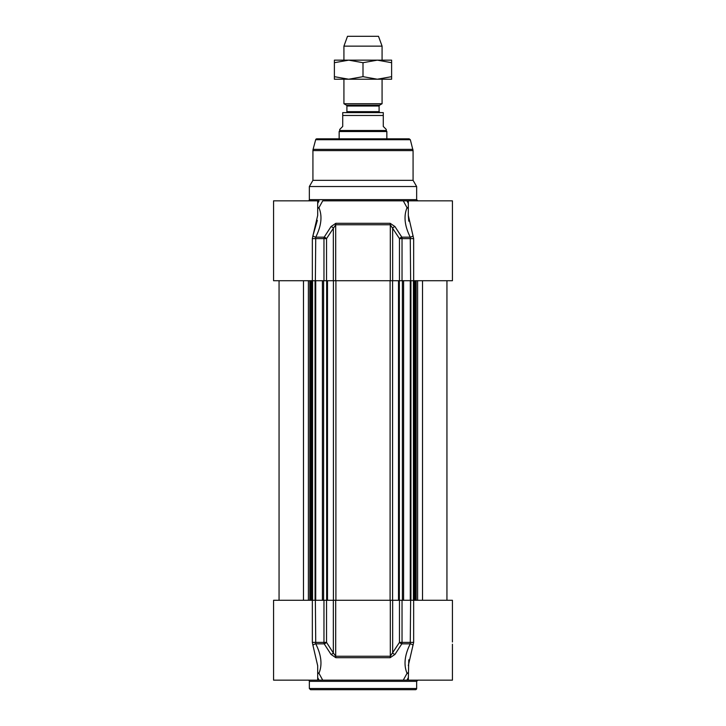 <?xml version="1.0" encoding="UTF-8"?>
<svg xmlns="http://www.w3.org/2000/svg" width="726" height="726" viewBox="0 0 726 726"><rect width="100%" height="100%" fill="white"/><g stroke="black" fill="none" stroke-linecap="round" stroke-linejoin="round"><path stroke-width="1.09" d="M309.349 681.351L416.651 681.351L416.651 688.511A1.189 1.189 0 0 1 415.463 689.7L310.537 689.7L309.349 688.511L309.349 681.351A1.189 1.189 0 0 0 308.151 680.162M317.689 673.646A2.387 1.035 151.1 0 1 318.95 673.301C322.453 664.925 321.382 655.106 315.746 643.844L324.177 643.844L331.047 654.435A2.387 1.035 -33 0 0 333.334 652.973L326.537 642.383L323.968 642.383A2.387 0.989 90 0 0 324.177 643.844A2.387 1.025 -32.4 0 0 326.537 642.383L326.537 600.275L273.575 600.275L273.575 680.162L322.725 680.162A15256.545 4786.754 -109.6 0 1 318.95 673.301A2.387 1.869 36.2 0 0 317.689 672.73M326.537 600.275L333.334 600.275L333.334 652.973L335.693 656.24A2.387 0.78 90 0 0 335.857 657.702L390.143 657.702L394.953 654.435L401.823 643.844A2.387 0.989 -90 0 0 402.032 642.383L399.463 642.383A2.387 1.025 32.4 0 0 401.823 643.844L410.254 643.844C404.609 655.161 403.538 664.98 407.05 673.301A2.387 1.035 -151.1 0 1 408.311 673.646A2.387 1.035 -151.1 0 0 407.05 673.301A15256.545 4786.754 109.6 0 1 403.275 680.162L406.923 680.162A16843.409 11910.084 -90 0 0 408.311 677.657M394.953 654.435A2.387 1.035 33 0 1 392.666 652.973L392.666 600.275L399.463 600.275L399.463 642.383L390.307 656.24L335.693 656.24L335.693 600.275L333.334 600.275M335.693 600.275L390.307 600.275L390.307 656.24A2.387 0.78 -90 0 1 390.143 657.702M392.666 600.275L390.307 600.275M452.425 642.011L452.425 600.275L399.463 600.275M408.765 659.834L408.311 680.162L452.425 680.162L452.425 644.207M408.311 665.57L413.657 642.383L413.657 600.275M408.311 680.162L406.923 680.162M403.275 680.162L322.725 680.162M312.343 600.275L312.343 642.383L312.933 645.305A2.387 1.153 -25.9 0 1 315.746 643.844L315.365 600.275M312.933 645.305L317.689 665.778M331.047 654.435L335.857 657.702M410.635 600.275L410.254 643.844A2.387 1.153 25.9 0 1 413.067 645.305M408.311 672.73A2.387 1.869 -36.2 0 0 407.05 673.301M317.689 215.404L317.689 200.839L273.575 200.839L273.575 280.726L326.537 280.726L326.537 238.618A2.387 1.025 -147.6 0 0 324.177 237.157A2.387 0.989 90 0 0 323.968 238.618L326.537 238.618L335.693 224.761L390.307 224.761L399.463 238.618L402.032 238.618A2.387 0.989 -90 0 0 401.823 237.157A2.387 1.025 147.6 0 0 399.463 238.618L399.463 280.726L452.425 280.726L452.425 200.839L403.275 200.839A15256.545 4786.754 70.4 0 1 407.05 207.709A2.387 1.869 -143.8 0 0 408.311 208.271M399.463 280.726L392.666 280.726L392.666 228.028A2.387 1.035 147 0 1 394.953 226.566L390.143 223.299L335.857 223.299L331.047 226.566L324.177 237.157L315.746 237.157C321.391 225.84 322.462 216.021 318.95 207.709A2.387 1.035 28.9 0 1 317.689 207.355A2.387 1.035 28.9 0 0 318.95 207.709A15256.545 4786.754 -70.4 0 1 322.725 200.839L403.275 200.839M390.143 223.299A2.387 0.78 -90 0 1 390.307 224.761L390.307 280.726L392.666 280.726M390.307 280.726L335.693 280.726L335.693 224.761A2.387 0.78 90 0 1 335.857 223.299M331.047 226.566A2.387 1.035 -147 0 1 333.334 228.028L333.334 280.726L335.693 280.726M333.334 280.726L326.537 280.726M413.657 280.726L413.657 238.618L408.311 215.422L408.765 221.176M317.689 200.839L319.068 200.839A16843.409 11910.084 90 0 0 317.689 203.344M309.349 199.65L416.651 199.65L416.651 186.537L309.349 186.537L309.349 199.65A1.189 1.189 0 0 1 308.151 200.839M408.311 207.355A2.387 1.035 -28.9 0 1 407.05 207.709C403.547 216.076 404.618 225.895 410.254 237.157L410.635 280.726M394.953 226.566L401.823 237.157L410.254 237.157A2.387 1.153 154.1 0 0 413.067 235.696M317.689 208.271A2.387 1.869 143.8 0 0 318.95 207.709M315.365 280.726L315.746 237.157A2.387 1.153 -154.1 0 1 312.933 235.696L312.343 238.618L312.343 280.726M317.689 215.422L312.933 235.696M312.96 235.632L317.344 220.395M312.924 150.591A4.773 4.773 0 0 1 313.087 149.356L315.665 139.728A1.189 1.189 0 0 1 316.817 138.838L409.183 138.838L410.335 139.728L413.076 150.591L312.924 150.591L312.924 180.338L413.076 180.338L416.651 186.537M309.349 186.537L312.924 180.338M345.948 112.612A0.953 0.953 0 0 0 346.901 111.659L346.901 106.005A0.953 0.953 0 0 0 346.429 105.179L343.924 103.736L382.076 103.736L382.076 79.225M383.274 112.612L383.274 115.47L383.274 112.612L342.726 112.612L342.726 115.47L342.726 112.612M342.726 126.442L339.75 129.419L339.75 130.499L386.25 130.499L386.25 129.419L383.274 126.442L383.274 115.47L342.726 115.47L342.726 126.442M339.75 130.499L339.151 131.524L386.849 131.524L386.849 138.838M339.151 131.524L339.151 138.838M382.076 46.128L378.5 36.3L347.5 36.3L343.924 46.128L382.076 46.128L382.076 60.149M343.924 46.128L343.924 60.149M343.924 79.225L343.924 103.736M391.613 79.225L334.387 79.225L334.387 76.666L348.689 79.225L363 76.666L377.311 79.225L391.613 76.666L391.613 79.225M334.387 60.149L391.613 60.149L391.613 62.699L377.311 60.149L363 62.699L348.689 60.149L334.387 62.699L334.387 60.149M391.613 76.666L391.613 62.699M363 76.666L363 62.699M334.387 76.666L334.387 62.699M416.651 688.511L309.349 688.511M317.689 677.657A16843.409 11910.084 90 0 0 319.068 680.162M312.343 642.383L323.968 642.383L323.968 600.275M402.032 600.275L402.032 642.383L413.657 642.383M408.311 203.344A16843.409 11910.084 -90 0 0 406.923 200.839M413.657 238.618L402.032 238.618L402.032 280.726M312.343 238.618L323.968 238.618L323.968 280.726M313.087 149.356L412.912 149.356M315.665 139.728L410.335 139.728M398.51 280.726L398.51 600.275M392.575 280.726L392.575 600.275M390.098 280.726L390.098 600.275M335.902 280.726L335.902 600.275M333.425 280.726L333.425 600.275M327.49 280.726L327.49 600.275M326.655 280.726L326.655 600.275M323.605 280.726L323.605 600.275M315.719 280.726L315.719 600.275M315.066 280.726L315.066 600.275M312.516 280.726L312.516 600.275M311.545 280.726L311.545 600.275M310.891 280.726L310.891 600.275M309.82 280.726L309.82 600.275M308.378 280.726L308.378 600.275M303.486 280.726L303.486 600.275M422.514 280.726L422.514 600.275M417.622 280.726L417.622 600.275M416.18 280.726L416.18 600.275M415.109 280.726L415.109 600.275M414.455 280.726L414.455 600.275M413.484 280.726L413.484 600.275M410.934 280.726L410.934 600.275M410.281 280.726L410.281 600.275M402.395 280.726L402.395 600.275M399.345 600.275L399.345 280.726M346.901 106.005L379.099 106.005L379.571 105.179L346.429 105.179M379.099 106.005L379.099 111.659L346.901 111.659M416.651 681.351L417.849 680.162M317.689 665.588L317.689 680.162M416.651 199.65L417.849 200.839M408.311 215.422L408.311 200.839M413.076 180.338L413.076 150.591M322.417 600.275L322.417 280.726M312.579 600.275L312.579 280.726M279.056 600.275L279.056 280.726M446.944 600.275L446.944 280.726M413.421 600.275L413.421 280.726M403.583 600.275L403.583 280.726M379.571 105.179L382.076 103.736M379.099 111.659L380.052 112.612M386.25 130.499L386.849 131.524"/></g></svg>
